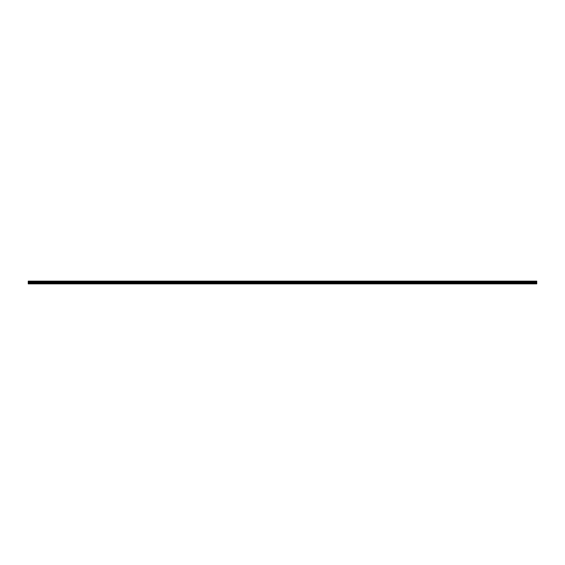 <?xml version="1.0" encoding="UTF-8"?>
<svg xmlns="http://www.w3.org/2000/svg" width="565" height="565" viewBox="0 0 565 565"><rect width="100%" height="100%" fill="white"/><g stroke="black" fill="none" stroke-linecap="round" stroke-linejoin="round"><path stroke-width="0.85" d="M28.25 283.312L28.25 281.879L536.75 281.879L536.75 283.849L28.25 283.849L28.25 283.312L536.75 283.312M28.25 281.25L536.75 281.151L28.25 281.151L28.25 281.808L536.75 281.879M536.75 281.25L536.75 281.808M536.75 281.504L28.25 281.504M536.75 283.757L28.25 283.757M28.25 283.009L536.75 283.009M28.25 282.331L536.75 282.331M536.75 282.21L28.25 282.21M536.75 281.575L28.25 281.575"/></g></svg>

